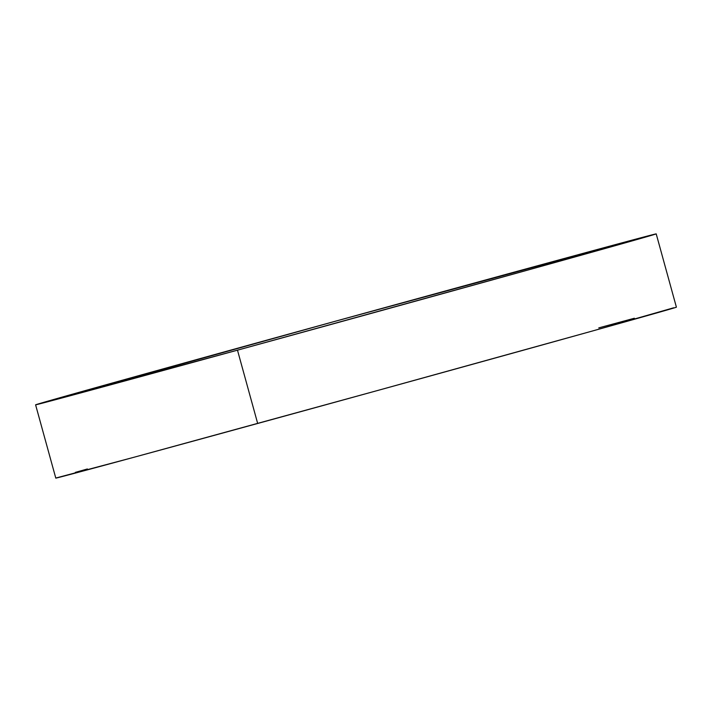 <?xml version="1.0" encoding="UTF-8"?>
<svg xmlns="http://www.w3.org/2000/svg" width="712" height="712" viewBox="0 0 712 712"><rect width="100%" height="100%" fill="white"/><g stroke="black" fill="none" stroke-linecap="round" stroke-linejoin="round"><path stroke-width="1.07" d="M237.479 350.171A321.86 0.988 164.6 0 1 35.6 404.825A321.86 0.988 164.6 0 1 454.327 288.529A321.86 0.988 164.6 0 1 656.206 233.874A321.86 0.988 164.6 0 1 237.479 350.171L257.673 423.471L237.479 350.171L36.205 404.594L334.809 321.388L656.01 233.901L527.414 270.177L237.479 350.171M35.6 404.825L55.794 478.126A321.86 0.988 -15.4 0 0 257.673 423.471A321.86 0.988 -15.4 0 0 676.4 307.175L656.206 233.874M56.39 477.894L133.42 457.416L377.191 390.612L593.221 330.786L673.623 307.807M634.356 318.246L598.774 327.885M87.371 468.977L75.347 472.376"/></g></svg>
